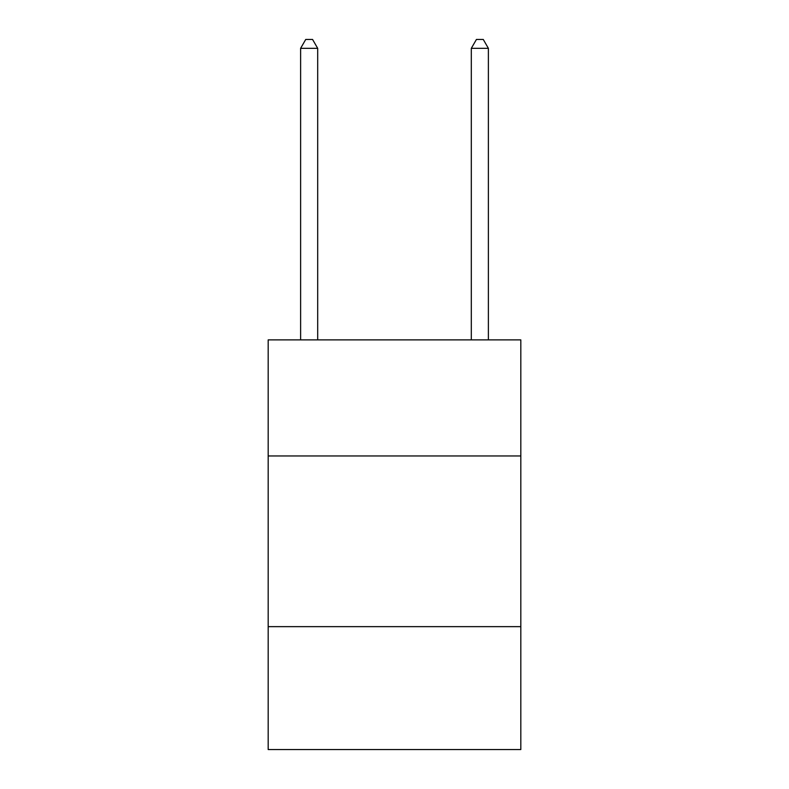 <?xml version="1.0" encoding="UTF-8"?>
<svg xmlns="http://www.w3.org/2000/svg" width="789" height="789" viewBox="0 0 789 789"><rect width="100%" height="100%" fill="white"/><g stroke="black" fill="none" stroke-linecap="round" stroke-linejoin="round"><path stroke-width="1.18" d="M520.819 455.953L520.819 339.881L268.181 339.881L268.181 455.953L520.819 455.953L520.819 749.55L268.181 749.55L268.181 455.953M520.819 626.644L268.181 626.644M317.691 339.881L317.691 48.326L300.619 48.326L300.619 339.881M300.619 48.326L305.738 39.45L312.562 39.45L317.691 48.326M488.381 339.881L488.381 48.326L471.309 48.326L471.309 339.881M471.309 48.326L476.438 39.45L483.262 39.45L488.381 48.326"/></g></svg>
